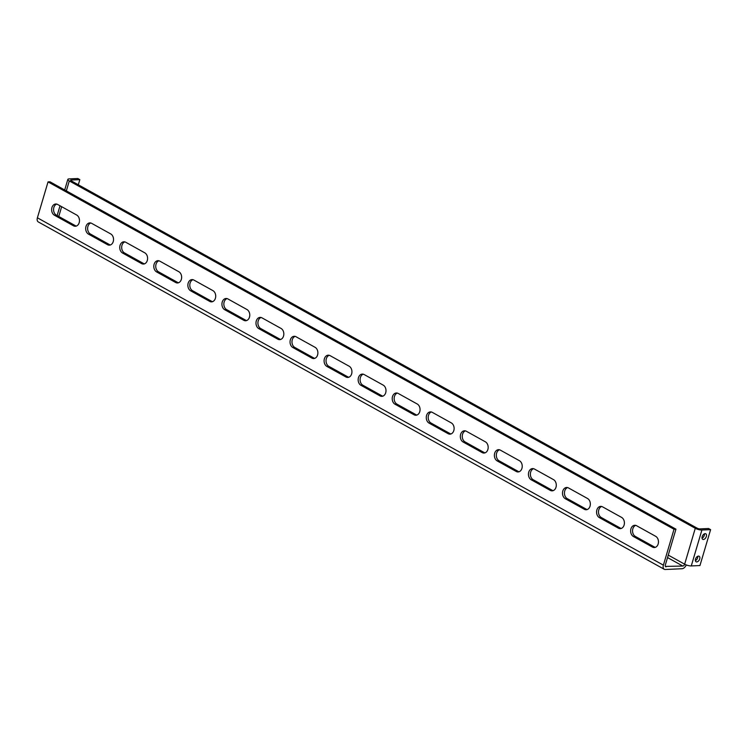 <?xml version="1.0" encoding="UTF-8"?>
<svg xmlns="http://www.w3.org/2000/svg" width="748" height="748" viewBox="0 0 748 748"><rect width="100%" height="100%" fill="white"/><g stroke="black" fill="none" stroke-linecap="round" stroke-linejoin="round"><path stroke-width="1.12" d="M704.448 533.82A3.17 1.898 -61 0 1 704.307 535.344A3.17 1.898 -61 0 1 702.026 538.186M702.166 536.662A3.17 1.898 -61 0 1 705.794 533.801A3.17 1.898 -61 0 1 706.355 536.475A3.17 1.898 -61 0 1 702.718 539.336A3.17 1.898 -61 0 1 702.166 536.662M697.8 556.26A3.17 1.898 -61 0 1 697.66 557.784A3.17 1.898 -61 0 1 695.378 560.626M695.518 559.102A3.17 1.898 -61 0 1 699.146 556.241A3.17 1.898 -61 0 1 699.707 558.915A3.17 1.898 -61 0 1 696.07 561.785A3.17 1.898 -61 0 1 695.518 559.102M667.543 557.569L682.821 566.049L665.365 566.414M686.271 564.936A4.871 2.927 119 0 1 682.026 568.742L665.281 569.499A4.871 2.927 119 0 1 664.243 569.275A4.871 2.927 119 0 1 663.392 565.161L674.023 529.257L675.958 529.163L49.966 181.801L48.04 181.895L37.4 217.799A4.871 2.927 -61 0 0 38.26 221.913L664.243 569.275M675.958 529.163L665.318 565.067A1.945 1.169 119 0 0 665.664 566.722A1.945 1.169 119 0 0 666.075 566.806M633.406 536.503L652.48 547.087A5.844 4.385 -92.6 0 0 654.341 547.545A5.844 4.385 -92.6 0 0 658.418 542.758A5.844 4.385 -92.6 0 0 655.678 536.316L636.604 525.732A5.844 4.385 -92.6 0 0 634.743 525.274A5.844 4.385 -92.6 0 0 630.676 530.061A5.844 4.385 -92.6 0 0 633.406 536.503L635.342 536.419L654.416 547.003A5.844 4.385 -92.6 0 0 655.304 547.358M395 404.21L414.074 414.794A5.844 4.385 -92.6 0 0 415.935 415.252A5.844 4.385 -92.6 0 0 420.002 410.465A5.844 4.385 -92.6 0 0 417.262 404.023L398.198 393.439A5.844 4.385 -92.6 0 0 396.337 392.99A5.844 4.385 -92.6 0 0 392.261 397.768A5.844 4.385 -92.6 0 0 395 404.21L396.936 404.126L416.01 414.71A5.844 4.385 -92.6 0 0 416.898 415.065M360.947 385.314L380.021 395.898A5.844 4.385 -92.6 0 0 381.882 396.346A5.844 4.385 -92.6 0 0 385.949 391.569A5.844 4.385 -92.6 0 0 383.21 385.127L364.136 374.542A5.844 4.385 -92.6 0 0 362.275 374.084A5.844 4.385 -92.6 0 0 358.208 378.871A5.844 4.385 -92.6 0 0 360.947 385.314L362.874 385.229L381.948 395.804A5.844 4.385 -92.6 0 0 382.836 396.16M144.803 252.833L125.729 242.249A5.844 4.385 -92.6 0 0 123.869 241.791A5.844 4.385 -92.6 0 0 119.802 246.578A5.844 4.385 -92.6 0 0 122.541 253.02L141.615 263.605A5.844 4.385 -92.6 0 0 143.466 264.053A5.844 4.385 -92.6 0 0 147.543 259.276A5.844 4.385 -92.6 0 0 144.803 252.833M178.856 271.73L159.792 261.146A5.844 4.385 -92.6 0 0 157.931 260.697A5.844 4.385 -92.6 0 0 153.854 265.475A5.844 4.385 -92.6 0 0 156.594 271.917L175.668 282.501A5.844 4.385 -92.6 0 0 177.528 282.959A5.844 4.385 -92.6 0 0 181.596 278.172A5.844 4.385 -92.6 0 0 178.856 271.73M212.918 290.626L193.844 280.042A5.844 4.385 -92.6 0 0 191.984 279.593A5.844 4.385 -92.6 0 0 187.916 284.371A5.844 4.385 -92.6 0 0 190.656 290.813L209.73 301.397A5.844 4.385 -92.6 0 0 211.591 301.855A5.844 4.385 -92.6 0 0 215.658 297.078A5.844 4.385 -92.6 0 0 212.918 290.626M246.98 309.532L227.906 298.948A5.844 4.385 -92.6 0 0 226.046 298.489A5.844 4.385 -92.6 0 0 221.978 303.267A5.844 4.385 -92.6 0 0 224.709 309.719L243.783 320.303A5.844 4.385 -92.6 0 0 245.643 320.752A5.844 4.385 -92.6 0 0 249.71 315.974A5.844 4.385 -92.6 0 0 246.98 309.532M281.033 328.428L261.959 317.844A5.844 4.385 -92.6 0 0 260.098 317.386A5.844 4.385 -92.6 0 0 256.031 322.173A5.844 4.385 -92.6 0 0 258.771 328.615L277.845 339.199A5.844 4.385 -92.6 0 0 279.705 339.657A5.844 4.385 -92.6 0 0 283.773 334.87A5.844 4.385 -92.6 0 0 281.033 328.428M315.095 347.324L296.021 336.74A5.844 4.385 -92.6 0 0 294.16 336.291A5.844 4.385 -92.6 0 0 290.093 341.069A5.844 4.385 -92.6 0 0 292.833 347.511L311.897 358.096A5.844 4.385 -92.6 0 0 313.758 358.554A5.844 4.385 -92.6 0 0 317.835 353.776A5.844 4.385 -92.6 0 0 315.095 347.324M565.292 498.71L584.366 509.295A5.844 4.385 -92.6 0 0 586.226 509.743A5.844 4.385 -92.6 0 0 590.294 504.965A5.844 4.385 -92.6 0 0 587.554 498.514L568.489 487.939A5.844 4.385 -92.6 0 0 566.629 487.481A5.844 4.385 -92.6 0 0 562.552 492.259A5.844 4.385 -92.6 0 0 565.292 498.71L567.227 498.617L586.301 509.201A5.844 4.385 -92.6 0 0 587.189 509.556M110.741 233.937L91.667 223.353A5.844 4.385 -92.6 0 0 89.807 222.895A5.844 4.385 -92.6 0 0 85.74 227.673A5.844 4.385 -92.6 0 0 88.479 234.124L107.553 244.708A5.844 4.385 -92.6 0 0 109.414 245.157A5.844 4.385 -92.6 0 0 113.481 240.379A5.844 4.385 -92.6 0 0 110.741 233.937M76.689 215.031L57.615 204.447A5.844 4.385 -92.6 0 0 55.754 203.998A5.844 4.385 -92.6 0 0 51.687 208.776A5.844 4.385 -92.6 0 0 54.417 215.218L73.491 225.803A5.844 4.385 -92.6 0 0 75.352 226.261A5.844 4.385 -92.6 0 0 79.428 221.483A5.844 4.385 -92.6 0 0 76.689 215.031M599.354 517.607L618.428 528.191A5.844 4.385 -92.6 0 0 620.288 528.64A5.844 4.385 -92.6 0 0 624.356 523.862A5.844 4.385 -92.6 0 0 621.616 517.42L602.542 506.835A5.844 4.385 -92.6 0 0 600.681 506.377A5.844 4.385 -92.6 0 0 596.614 511.165A5.844 4.385 -92.6 0 0 599.354 517.607L601.289 517.523L620.354 528.097A5.844 4.385 -92.6 0 0 621.242 528.453M531.239 479.805L550.313 490.389A5.844 4.385 -92.6 0 0 552.164 490.847A5.844 4.385 -92.6 0 0 556.241 486.069A5.844 4.385 -92.6 0 0 553.501 479.618L534.427 469.033A5.844 4.385 -92.6 0 0 532.567 468.585A5.844 4.385 -92.6 0 0 528.499 473.362A5.844 4.385 -92.6 0 0 531.239 479.805L533.165 479.72L552.239 490.305A5.844 4.385 -92.6 0 0 553.127 490.66M497.177 460.908L516.251 471.492A5.844 4.385 -92.6 0 0 518.112 471.951A5.844 4.385 -92.6 0 0 522.179 467.163A5.844 4.385 -92.6 0 0 519.439 460.721L500.365 450.137A5.844 4.385 -92.6 0 0 498.505 449.679A5.844 4.385 -92.6 0 0 494.437 454.466A5.844 4.385 -92.6 0 0 497.177 460.908L499.112 460.824L518.186 471.408A5.844 4.385 -92.6 0 0 519.075 471.764M463.124 442.012L482.189 452.596A5.844 4.385 -92.6 0 0 484.05 453.045A5.844 4.385 -92.6 0 0 488.126 448.267A5.844 4.385 -92.6 0 0 485.387 441.825L466.313 431.241A5.844 4.385 -92.6 0 0 464.452 430.783A5.844 4.385 -92.6 0 0 460.385 435.56A5.844 4.385 -92.6 0 0 463.124 442.012L465.05 441.918L484.124 452.503A5.844 4.385 -92.6 0 0 485.013 452.858M429.062 423.106L448.136 433.69A5.844 4.385 -92.6 0 0 449.997 434.149A5.844 4.385 -92.6 0 0 454.064 429.371A5.844 4.385 -92.6 0 0 451.325 422.919L432.251 412.335A5.844 4.385 -92.6 0 0 430.39 411.886A5.844 4.385 -92.6 0 0 426.323 416.664A5.844 4.385 -92.6 0 0 429.062 423.106L430.998 423.022L450.062 433.606A5.844 4.385 -92.6 0 0 450.951 433.962M349.148 366.221L330.074 355.646A5.844 4.385 -92.6 0 0 328.222 355.188A5.844 4.385 -92.6 0 0 324.146 359.966A5.844 4.385 -92.6 0 0 326.885 366.417L345.959 377.001A5.844 4.385 -92.6 0 0 347.82 377.45A5.844 4.385 -92.6 0 0 351.887 372.672A5.844 4.385 -92.6 0 0 349.148 366.221M674.023 529.257L48.04 181.895M635.716 525.376A5.844 4.385 -92.6 0 0 632.556 530.613A5.844 4.385 -92.6 0 0 635.342 536.419M397.31 393.083A5.844 4.385 -92.6 0 0 394.149 398.319A5.844 4.385 -92.6 0 0 396.936 404.126M363.248 374.187A5.844 4.385 -92.6 0 0 360.087 379.423A5.844 4.385 -92.6 0 0 362.874 385.229M124.841 241.894A5.844 4.385 -92.6 0 0 121.681 247.13A5.844 4.385 -92.6 0 0 124.467 252.936L143.541 263.511A5.844 4.385 -92.6 0 0 144.429 263.866M158.903 260.79A5.844 4.385 -92.6 0 0 155.743 266.026A5.844 4.385 -92.6 0 0 158.529 271.833L177.603 282.417A5.844 4.385 -92.6 0 0 178.492 282.772M192.956 279.696A5.844 4.385 -92.6 0 0 189.796 284.932A5.844 4.385 -92.6 0 0 192.582 290.729L211.656 301.313A5.844 4.385 -92.6 0 0 212.544 301.668M227.018 298.592A5.844 4.385 -92.6 0 0 223.858 303.828A5.844 4.385 -92.6 0 0 226.644 309.625L245.718 320.209A5.844 4.385 -92.6 0 0 246.606 320.565M261.071 317.489A5.844 4.385 -92.6 0 0 257.92 322.725A5.844 4.385 -92.6 0 0 260.706 328.531L279.78 339.115A5.844 4.385 -92.6 0 0 280.659 339.47M295.133 336.385A5.844 4.385 -92.6 0 0 291.972 341.63A5.844 4.385 -92.6 0 0 294.759 347.427L313.833 358.012A5.844 4.385 -92.6 0 0 314.721 358.367M567.601 487.584A5.844 4.385 -92.6 0 0 564.441 492.82A5.844 4.385 -92.6 0 0 567.227 498.617M90.779 222.998A5.844 4.385 -92.6 0 0 87.628 228.234A5.844 4.385 -92.6 0 0 90.415 234.031L109.489 244.615A5.844 4.385 -92.6 0 0 110.367 244.97M56.726 204.092A5.844 4.385 -92.6 0 0 53.566 209.337A5.844 4.385 -92.6 0 0 56.352 215.134L75.426 225.718A5.844 4.385 -92.6 0 0 76.315 226.074M601.654 506.48A5.844 4.385 -92.6 0 0 598.494 511.716A5.844 4.385 -92.6 0 0 601.289 517.523M533.539 468.678A5.844 4.385 -92.6 0 0 530.379 473.923A5.844 4.385 -92.6 0 0 533.165 479.72M499.477 449.782A5.844 4.385 -92.6 0 0 496.326 455.018A5.844 4.385 -92.6 0 0 499.112 460.824M465.424 430.885A5.844 4.385 -92.6 0 0 462.264 436.121A5.844 4.385 -92.6 0 0 465.05 441.918M431.362 411.98A5.844 4.385 -92.6 0 0 428.202 417.225A5.844 4.385 -92.6 0 0 430.998 423.022M329.195 355.291A5.844 4.385 -92.6 0 0 326.034 360.527A5.844 4.385 -92.6 0 0 328.821 366.324L347.895 376.908A5.844 4.385 -92.6 0 0 348.783 377.263M682.821 566.049A1.945 1.169 119 0 0 684.644 564.198L668.273 555.11M70.957 180.67L71.144 180.025A1.945 0.542 16.5 0 0 70.639 180.231A1.945 0.542 16.5 0 0 71.219 180.838L697.211 528.2A1.945 0.542 16.5 0 0 699.866 528.901L708.552 528.509L710.6 529.64L701.905 530.033A4.871 1.356 16.5 0 1 695.275 528.294L684.644 564.198A4.871 1.356 -163.5 0 0 691.274 565.937L699.96 565.544L710.6 529.64M71.144 180.025L79.84 179.632L77.801 178.501L69.106 178.894A4.871 1.356 16.5 0 0 67.834 179.398A4.871 1.356 16.5 0 0 69.293 180.932L695.275 528.294M57.231 215.62A4.871 1.356 -163.5 0 1 57.203 215.302L60.018 205.784M79.84 179.632L78.316 184.775M663.392 565.161L37.4 217.799M58.765 216.471L61.654 206.691M66.338 190.89L69.293 180.932M691.274 565.937L701.905 530.033M347.895 376.908L345.959 377.001M328.821 366.324L326.885 366.417M450.062 433.606L448.136 433.69M484.124 452.503L482.189 452.596M518.186 471.408L516.251 471.492M552.239 490.305L550.313 490.389M620.354 528.097L618.428 528.191M75.426 225.718L73.491 225.803M56.352 215.134L54.417 215.218M109.489 244.615L107.553 244.708M90.415 234.031L88.479 234.124M586.301 509.201L584.366 509.295M313.833 358.012L311.897 358.096M294.759 347.427L292.833 347.511M279.78 339.115L277.845 339.199M260.706 328.531L258.771 328.615M245.718 320.209L243.783 320.303M226.644 309.625L224.709 309.719M211.656 301.313L209.73 301.397M192.582 290.729L190.656 290.813M177.603 282.417L175.668 282.501M158.529 271.833L156.594 271.917M143.541 263.511L141.615 263.605M124.467 252.936L122.541 253.02M381.948 395.804L380.021 395.898M416.01 414.71L414.074 414.794M654.416 547.003L652.48 547.087M64.702 189.983L67.834 179.398"/></g></svg>

